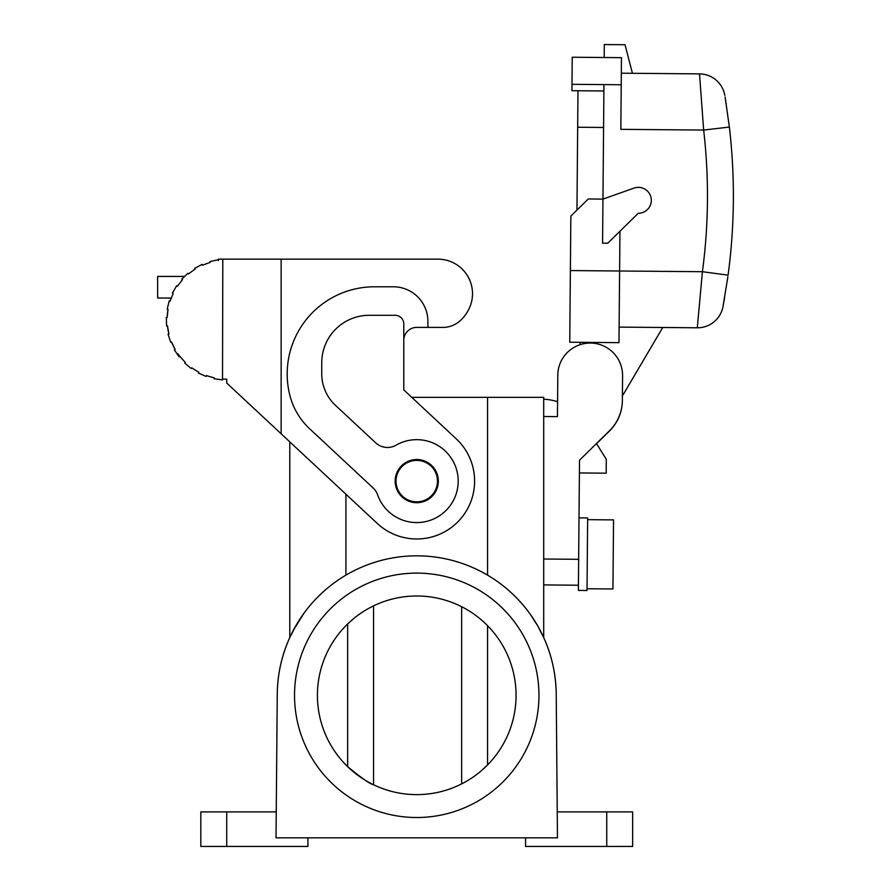 <?xml version="1.0" encoding="UTF-8"?>
<svg xmlns="http://www.w3.org/2000/svg" width="891" height="891" viewBox="0 0 891 891"><rect width="100%" height="100%" fill="white"/><g stroke="black" fill="none" stroke-linecap="round" stroke-linejoin="round"><path stroke-width="1.34" d="M226.737 811.901L200.82 811.901L200.82 846.45L226.737 846.45L226.737 811.901L276.243 811.901L277.257 695.303C277.324 675.166 281.5 655.91 289.787 637.544L289.787 441.847L281.144 433.794L377.283 523.44A57.87 57.87 0 0 0 459.065 520.578A57.87 57.87 0 0 0 456.203 438.795L403.79 389.913L411.753 397.341L543.699 397.341L543.699 637.544L537.763 625.95L530.301 614.322M289.787 637.544L296.335 624.892L303.987 613.197L293.284 630.394M530.19 614.155L537.763 625.95L543.699 637.544C551.986 655.91 556.151 675.166 556.229 695.303L557.243 811.901L632.655 811.901L632.655 846.45L606.749 846.45L606.749 811.901M632.421 73.296L625.037 44.728L604.31 44.55L604.198 57.503M603.898 90.971L571.944 90.693L572 84.311L603.953 84.589L602.572 243.187L607.751 243.232L638.246 213.272A12.953 12.953 0 0 0 651.132 198.181A12.953 12.953 0 0 0 634.036 188.101L602.962 199.105L588.272 198.983L570.853 216.101L569.75 342.222L618.978 342.656L619.601 270.998L570.374 270.563M461.649 606.715L461.649 783.891M487.566 625.671L487.566 764.946L481.296 770.793M226.737 846.45L307.918 846.45L307.918 837.818M373.563 605.869L373.563 784.748C370.333 784.236 361.701 778.199 347.646 766.661L347.646 623.956L353.994 618.321M516.067 695.303A99.324 99.324 0 0 0 416.743 595.99A99.324 99.324 0 0 0 317.419 695.303A99.324 99.324 0 0 0 416.743 794.627A99.324 99.324 0 0 0 516.067 695.303M606.749 846.45L525.567 846.45L525.567 837.818M276.021 837.818L277.257 695.303A139.486 139.486 0 0 1 416.743 555.828A139.486 139.486 0 0 1 556.229 695.303L557.465 837.818L276.021 837.818M294.531 695.303A122.212 122.212 0 0 1 416.743 573.102A122.212 122.212 0 0 1 538.955 695.303A122.212 122.212 0 0 1 416.743 817.515A122.212 122.212 0 0 1 294.531 695.303M603.953 84.589L621.227 84.745L621.461 57.659L572.234 57.224L572 84.311M621.227 84.745L620.838 129.34L703.645 130.064L699.513 73.886L621.328 73.196M416.743 501.845A20.727 20.727 0 0 1 396.016 481.118A20.727 20.727 0 0 1 416.743 460.391A20.727 20.727 0 0 1 437.47 481.118A20.727 20.727 0 0 1 416.743 501.845M724.561 297.973L722.98 306.704A25.906 25.906 0 0 1 697.297 327.788L662.748 327.487L624.279 392.797A34.549 34.549 0 0 1 622.408 395.649L622.363 400.594A43.18 43.18 0 0 1 610.157 430.297L610.023 430.219M557.443 416.62L543.699 416.498L557.443 416.62L557.799 375.156L557.577 401.752A49.974 49.974 0 0 0 543.699 399.246M403.79 389.913L403.79 340.34A12.953 12.953 0 0 1 416.743 327.387L427.892 327.387L427.892 321.339A34.549 34.549 0 0 0 393.343 286.791L374.42 286.791A87.229 87.229 0 0 0 289.586 394.312A69.097 69.097 0 0 0 309.656 428.771L373.106 487.945A17.274 17.274 0 0 1 377.628 494.85A41.454 41.454 0 0 0 432.848 519.319A41.454 41.454 0 0 0 453.875 462.696A41.454 41.454 0 0 0 396.083 445.177A17.274 17.274 0 0 1 375.69 442.838L335.473 405.338A43.18 43.18 0 0 1 321.74 373.752L321.74 362.793A47.501 47.501 0 0 1 369.242 315.291L395.147 315.291A8.632 8.632 0 0 1 403.79 323.934L403.79 389.913M427.892 327.387L444.308 327.387A25.906 25.906 0 0 0 460.291 320.615A38.87 38.87 0 0 0 469.635 307.518A34.549 34.549 0 0 0 437.971 259.158L281.144 259.158L437.971 259.158M405.951 462.418A21.596 21.596 0 0 1 435.443 470.325A21.596 21.596 0 0 1 427.535 499.818A21.596 21.596 0 0 1 398.043 491.91A21.596 21.596 0 0 1 405.951 462.418M444.308 327.387A25.906 25.906 0 0 0 460.291 320.615M202.491 265.173L202.146 264.382L194.695 268.336L195.151 269.071L188.424 273.96L187.878 273.303L181.809 279.161L182.443 279.741L177.331 286.289L176.618 285.799L172.397 293.106L173.177 293.484L170.058 301.191L169.234 300.924L167.196 309.11L168.043 309.266L167.174 317.53L166.316 317.497L166.606 325.928L167.463 325.839L168.911 334.025L168.076 334.236L170.682 342.255L171.484 341.932L175.126 349.406L174.38 349.84L179.091 356.834L179.77 356.3L185.339 362.481L184.738 363.105L191.197 368.518L191.71 367.827L198.76 372.226L198.348 372.995L206.055 376.425L206.356 375.612L214.341 377.907L214.163 378.742L222.516 379.922L222.806 259.158L218.44 259.158L218.44 260.595L218.317 259.738L210.076 261.497L210.309 262.322L202.491 265.173L210.309 262.322M222.806 259.158L281.144 259.158L281.144 433.794L226.737 383.052L226.737 379.21L222.806 379.076M184.426 276.433L157.64 276.433L157.64 298.017L171.195 298.017A59.597 59.597 0 0 0 170.058 301.191M195.151 269.071L188.424 273.96M179.793 356.322L177.877 353.727M168.043 309.266A59.597 59.597 0 0 0 167.174 317.53M167.463 325.839A59.597 59.597 0 0 0 168.911 334.025M171.484 341.932A59.597 59.597 0 0 0 175.126 349.406M722.98 306.704L727.891 276.6M727.624 278.515L727.535 279.173M727.346 280.476L727.245 281.133M662.748 327.487L619.111 327.108L697.297 327.788L702.409 271.71L728.081 275.163A594.698 594.698 0 0 0 729.373 127.057L725.096 97.008M725.53 99.658L725.775 101.129M726.076 103.033L726.254 104.147M699.513 73.886A25.906 25.906 0 0 1 724.817 95.415A25.906 25.906 0 0 0 699.513 73.886M728.081 275.152A594.698 594.698 0 0 0 729.373 127.057A594.698 594.698 0 0 1 728.081 275.163A594.698 594.698 0 0 0 729.373 127.057L703.645 130.064A568.792 568.792 0 0 1 702.409 271.71L619.601 270.998L619.947 231.248M579.016 517.86L587.648 517.927L587.024 590.477L578.382 590.399L578.426 585.22L543.699 584.919M557.799 375.156A32.388 32.388 0 0 1 590.477 343.057A32.388 32.388 0 0 1 622.575 375.724L622.363 400.371A43.18 43.18 0 0 1 609.444 430.799L579.518 460.202L579.406 472.943L606.181 473.177L606.303 459.366L596.48 443.54M579.518 460.202L578.426 585.22M587.035 588.751L612.941 588.973L613.543 519.887L587.637 519.665M610.157 430.297A43.18 43.18 0 0 1 609.444 431.01L596.569 443.673M624.279 392.797L633.356 377.383M580.097 344.672L580.119 342.311M577.992 90.748L577.669 127.235L603.586 127.458M576.956 210.109L577.669 127.235M487.566 397.341L487.566 575.14M345.92 575.14L345.92 494.193M578.649 559.314L543.699 559.002"/></g></svg>
